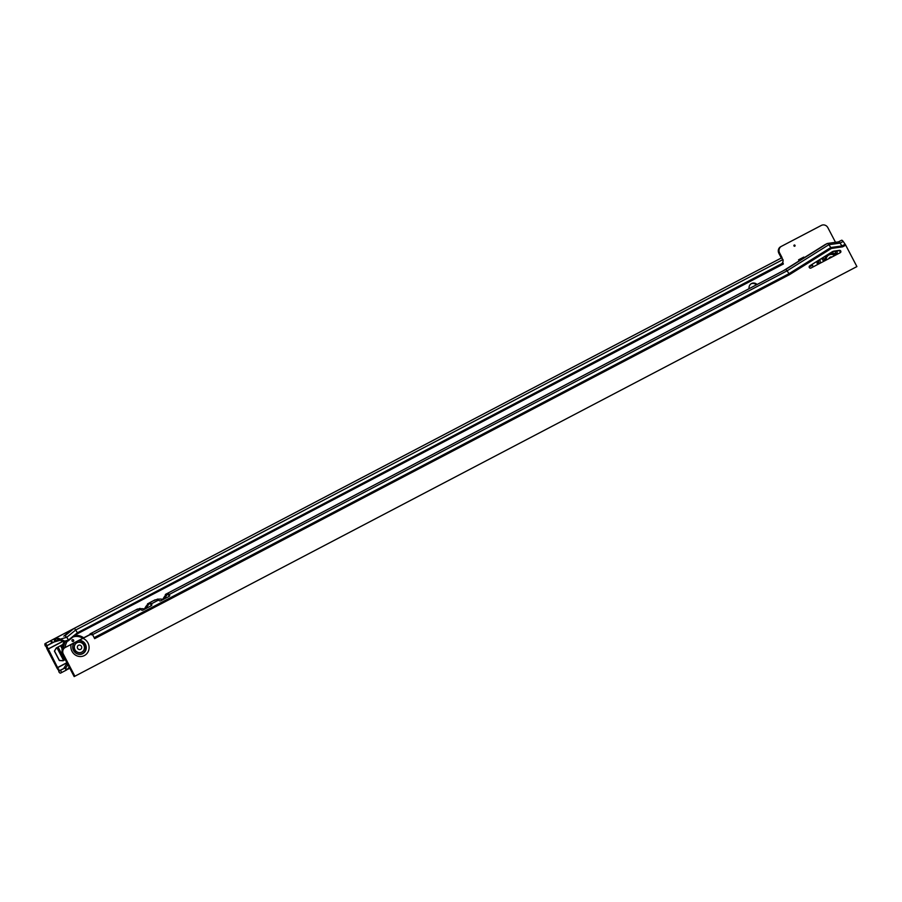 <?xml version="1.0" encoding="UTF-8"?>
<svg xmlns="http://www.w3.org/2000/svg" width="902" height="902" viewBox="0 0 902 902"><rect width="100%" height="100%" fill="white"/><g stroke="black" fill="none" stroke-linecap="round" stroke-linejoin="round"><path stroke-width="1.35" d="M793.963 245.908A0.631 0.598 62.8 0 0 794.775 246.19A0.631 0.598 62.8 0 0 795.012 245.355A0.631 0.598 62.8 0 0 794.2 245.073A0.631 0.598 62.8 0 0 793.963 245.908M58.506 670.299L57.469 668.822A2.875 0.936 62.4 0 1 56.905 667.897L47.31 649.541A2.875 0.936 62.4 0 1 46.87 648.549L46.058 646.328M781.29 258.017A1.883 1.781 62.8 0 0 781.132 257.634L778.877 253.304A5.006 4.736 -117.2 0 1 780.749 246.674L820.606 225.793A5.006 4.736 -117.2 0 1 820.64 225.782A5.006 4.736 -117.2 0 1 820.673 225.759L821.361 225.41A5.006 4.736 62.8 0 0 821.339 225.421L781.47 246.302A5.006 4.736 62.8 0 0 779.599 252.932L781.865 257.262A1.883 1.781 -117.2 0 1 782.09 258.186M756.35 284.874A5.006 4.736 62.8 0 0 751.186 283.747M65.271 659.599L63.039 660.771L65.282 659.599L63.591 660.478L56.871 647.613M813.13 266.879A2.875 0.936 -117.6 0 0 812.499 265.256L813.3 266.8M757.071 284.491A5.006 4.736 62.8 0 0 749.111 288.663M69.24 667.176L66.759 669.882L65.598 667.66L59.171 670.75L47.141 646.757L45.314 646.001L46.419 646.486M835.511 242.3L827.856 227.665A5.006 4.736 62.8 0 0 821.361 225.41M804.156 257.724L803.817 257.081L798.563 259.821L799.116 260.87M62.779 644.513L56.319 647.895L54.402 651.109L59.318 660.523L63.05 660.771M54.672 641.333L53.985 638.966L54.672 641.333L56.927 640.679L58.664 638.39L60.423 640.262L55.856 640.995M781.763 263.655A5.006 4.578 23.2 0 0 782.756 262.234L782.35 263.17A5.006 4.578 -156.8 0 1 781.357 264.59L781.763 263.655L77.414 632.764L75.667 630.024A2.875 0.936 -117.6 0 0 73.874 628.547L50.602 640.736L51.764 642.957L46.273 646.08L53.996 642.032M51.921 640.025L53.94 638.988M51.764 642.957L52.485 642.574L51.369 640.341M57.931 640.397L52.485 642.574M782.756 262.234A5.006 4.578 23.2 0 0 782.97 259.55L781.459 257.927A2.875 0.936 62.4 0 0 781.414 257.949L71.856 629.585L63.828 636.135M69.792 668.247L67.876 669.25M67.537 663.928L66.173 664.627L63.523 668.698L59.171 670.75L58.923 671.922A2.875 0.936 -117.6 0 0 60.535 673.117L66.759 669.882M63.557 668.709L65.598 667.66M67.932 664.673L66.15 667.379M781.357 264.59L77.02 633.7L77.414 632.764L68.518 640.025L64.786 641.108L58.664 638.39M781.312 264.072L780.918 265.008M58.923 671.922L58.585 669.904M782.733 262.29L783.364 264.004L76.039 634.501M779.599 258.885L45.1 643.6A2.875 0.936 -117.6 0 0 45.168 645.595M66.173 664.627A4.386 4.149 -117.2 0 1 67.312 663.489M52.959 642.325L60.31 640.217M54.83 641.345L59.397 640.037M59.115 640.07L55.033 641.243M60.423 640.262L64.245 642.077L68.112 640.961L68.518 640.025L66.771 637.286L60.524 639.09M64.245 642.077L64.786 641.108M58.754 640.149L59.476 639.946M53.985 638.966L55.417 638.56M56.927 640.679L54.086 638.943L58.63 638.368M782.97 259.55L75.667 630.024L66.771 637.286L64.978 635.809L73.874 628.547L781.414 257.949M68.112 640.961L77.02 633.7M803.738 257.983L803.378 257.307M59.431 660.444L63.332 660.614L59.431 660.444L54.515 651.03L56.589 647.749M59.397 660.467L54.515 651.03M54.47 651.052L56.544 647.783M822.365 259.675A0.936 0.891 62.8 0 0 823.582 260.092A0.936 0.891 62.8 0 0 823.943 258.84A0.936 0.891 62.8 0 0 822.725 258.423A0.936 0.891 62.8 0 0 822.365 259.675M835.534 252.774A0.936 0.891 62.8 0 0 836.752 253.191A0.936 0.891 62.8 0 0 837.112 251.951A0.936 0.891 62.8 0 0 835.895 251.523A0.936 0.891 62.8 0 0 835.534 252.774M817.764 260.825A13.71 12.966 62.8 0 0 818.418 264.117M836.74 253.203A0.936 0.891 62.8 0 0 837.079 251.962A0.936 0.891 62.8 0 0 835.872 251.534M823.56 260.103A0.936 0.891 62.8 0 0 823.898 258.863A0.936 0.891 62.8 0 0 822.703 258.434M818.249 264.196A13.902 13.147 -117.2 0 1 817.584 260.926M817.235 261.152A13.902 13.147 62.8 0 0 817.888 264.387M832.084 256.957A3.134 2.965 62.8 0 0 828.78 258.682A3.134 2.965 62.8 0 1 830.111 257.205A3.134 2.965 62.8 0 0 830.111 257.205L830.111 257.205M834.677 255.604A5.637 5.333 62.8 0 0 826.153 260.058M828.701 255.108A5.637 5.333 62.8 0 0 828.679 255.119A5.637 5.333 62.8 0 0 825.871 260.216M75.542 652.935A6.912 6.539 62.8 0 0 85.532 645.528A6.912 6.539 62.8 0 0 78.215 640.679L65.215 647.501A5.006 4.736 -117.2 0 0 63.343 654.13L62.61 654.514A5.006 4.736 -117.2 0 1 64.493 647.873L90.628 634.388A1.883 1.781 62.8 0 0 92.534 634.602L94.665 638.616A2.875 0.936 -117.6 0 0 94.338 638.064M78.215 640.679L89.58 634.726M840.743 251.015A1.252 1.184 62.8 0 0 839.469 250.339L834.215 251.094A6.258 5.919 62.8 0 0 832.039 251.895L809.669 265.887A1.252 1.184 62.8 0 0 810.898 268.063L840.269 252.673A1.252 1.184 62.8 0 0 840.743 251.015M810.797 268.108L839.548 253.045A1.252 1.184 62.8 0 0 838.747 250.711L833.493 251.466A6.258 5.919 62.8 0 0 832.084 251.861M62.61 654.514L74.167 676.59L74.889 676.218L856.9 266.586L845.715 245.197A2.875 0.936 -117.6 0 0 845.151 244.273L843.178 241.454A2.875 0.936 -117.6 0 0 841.566 240.248L839.548 241.285A2.875 0.936 -117.6 0 0 839.548 241.296L838.409 241.883L839.548 241.285M825.172 244.577A2.875 0.936 62.4 0 1 825.195 244.566L827.235 243.517A2.875 0.936 62.4 0 1 827.337 243.484A2.875 0.936 62.4 0 1 828.848 244.713L830.832 247.531A2.875 0.936 62.4 0 1 831.385 248.456L842.569 246.844A2.875 0.936 -117.6 0 0 842.006 245.919L840.021 243.1A2.875 0.936 -117.6 0 0 838.522 241.871A2.875 0.936 -117.6 0 0 838.42 241.894L827.461 243.484M831.385 248.456L789.6 274.591L94.654 638.65M63.343 654.13L74.889 676.218M783.41 270.701L825.195 244.566A2.875 0.936 62.4 0 1 825.217 244.555L783.432 270.69A2.875 0.936 62.4 0 1 783.432 270.69L785.45 269.653A2.875 0.936 62.4 0 1 787.051 270.848L169.204 594.486A2.875 0.936 -117.6 0 0 168.358 593.539L167.479 593.369L171.008 591.52A16.281 15.39 -117.2 0 1 171.515 591.238L171.008 591.52M169.35 596.233A1.252 1.094 11.4 0 0 169.249 596.064L168.358 593.539M168.73 592.704A16.281 15.39 -117.2 0 1 169.52 592.264L165.416 594.508A2.875 0.936 -117.6 0 0 165.404 595.478M845.151 244.273L842.006 245.919L830.832 247.531L789.036 273.667L787.051 270.848L828.848 244.713L840.021 243.1L843.178 241.454M153.092 600.89L152.652 601.127A16.281 15.39 -117.2 0 1 153.092 600.89L157.873 599.029A2.875 0.936 62.4 0 1 158.718 599.988L159 600.382A1.252 1.094 11.4 0 0 160.725 600.8L169.114 596.402A1.252 1.094 11.4 0 0 169.486 594.892L168.967 595.67M135.492 610.124A16.281 15.39 62.8 0 0 135.086 610.327A16.281 15.39 62.8 0 0 134.984 610.372L134.917 610.417A2.875 0.936 -117.6 0 1 134.996 610.383L140.035 608.376A2.875 0.936 62.4 0 1 140.881 609.324L141.163 609.729A1.252 1.094 11.4 0 0 142.888 610.135L151.277 605.738A1.252 1.094 11.4 0 0 151.66 604.239L151.378 603.833A2.875 0.936 -117.6 0 0 150.521 602.874L149.653 602.705L152.652 601.127M151.513 605.58A1.252 1.094 11.4 0 0 151.423 605.411L150.521 602.874M94.135 637.669L789.036 273.667A2.875 0.936 62.4 0 1 789.6 274.591M165.54 594.35L783.421 270.69L165.54 594.35L165.855 594.993A16.281 15.39 -117.2 0 1 167.558 593.505M153.847 600.506A16.281 15.39 62.8 0 0 153.441 600.709A16.281 15.39 62.8 0 0 153.408 600.721L151.412 601.747A16.281 15.39 62.8 0 0 151.412 601.747L151.412 601.758A16.281 15.39 62.8 0 1 151.48 601.713M164.716 598.702A16.281 15.39 -117.2 0 1 167.828 593.978L168.843 595.5M167.828 593.978L167.479 593.369M155.121 599.807L147.59 603.855A2.875 0.936 -117.6 0 0 147.522 604.577M147.691 603.697L147.939 604.182A16.281 15.39 -117.2 0 1 149.687 602.773M146.35 608.32A16.281 15.39 -117.2 0 1 149.912 603.167L151.017 604.847M137.521 609.053L132.989 611.398A16.281 15.39 62.8 0 1 133.09 611.353A16.281 15.39 62.8 0 1 133.18 611.297M92.038 634.76A2.875 0.936 -117.6 0 0 91.7 634.343L91.97 632.9L90.053 633.892L137.51 609.03M165.776 595.072L165.416 594.508M137.296 609.143L90.053 633.892A2.875 0.936 -117.6 0 0 90.008 633.914M162.89 599.334A16.281 15.39 -117.2 0 1 165.855 594.993M171.515 591.25L169.52 592.264M150.375 602.322A16.281 15.39 -117.2 0 1 151.096 601.916L153.024 600.924M144.534 608.951A16.281 15.39 -117.2 0 1 147.939 604.182M163.352 599.424A16.281 15.39 62.8 0 0 158.098 599.232M144.985 609.042A16.281 15.39 62.8 0 0 140.441 608.771M150.544 606.133A13.778 13.023 -117.2 0 1 151.322 605.276M73.637 640.161A0.936 0.891 -117.2 0 1 73.276 641.412A0.936 0.891 -117.2 0 1 72.059 640.984A0.936 0.891 -117.2 0 1 72.419 639.743A0.936 0.891 -117.2 0 1 73.637 640.161M62.948 649.203A13.71 12.966 -117.2 0 1 64.606 641.976M72.397 639.743A0.936 0.891 -117.2 0 1 73.592 640.183A0.936 0.891 -117.2 0 1 73.254 641.423M64.11 642.01A13.902 13.147 62.8 0 0 62.452 650.049M62.779 649.44A13.902 13.147 -117.2 0 1 64.358 642.044M83.739 637.782L74.922 635.414A13.902 13.147 -117.2 0 1 75.103 635.391M76.907 642.788A5.265 4.972 62.8 0 0 74.855 649.801A5.265 4.972 62.8 0 0 81.721 652.135M83.773 645.122A5.265 4.972 62.8 0 0 76.963 642.754A5.265 4.972 62.8 0 0 74.956 649.744A5.265 4.972 62.8 0 0 81.766 652.112A5.265 4.972 62.8 0 0 83.773 645.122M81.473 646.328A2.3 2.176 -117.2 0 1 80.605 649.384A2.3 2.176 -117.2 0 1 77.617 648.346A2.3 2.176 -117.2 0 1 78.474 645.302A2.3 2.176 -117.2 0 1 81.473 646.328M812.499 265.256L809.128 267.015M57.638 667.525L66.883 662.677M62.847 641.412L48.032 649.169M59.374 670.896L63.568 668.709M57.469 668.822L57.705 667.649L66.951 662.801M46.848 645.516L45.686 643.295M60.513 670.321L61.674 672.542M65.023 667.965L66.184 670.186M58.765 669.16L58.619 669.882M783.308 263.88L76.58 634.05M62.678 641.333L47.975 649.034L46.87 648.549M47.141 646.757L46.464 646.463M781.865 257.262L781.132 257.634M779.599 252.932L778.877 253.304M781.47 246.302L780.749 246.674M821.339 225.421L820.606 225.793M61.573 645.144L62.249 646.43M60.535 645.685L62.001 648.493M62.17 646.881L61.325 645.268M64.786 659.847L58.055 646.982M825.127 260.599A7.103 6.72 -117.2 0 1 826.322 255.469M830.438 252.898A7.103 6.72 -117.2 0 1 836.301 254.747M835.872 254.973A6.731 6.359 62.8 0 0 829.265 253.62M825.364 260.475L827.303 254.86A6.731 6.359 62.8 0 0 825.353 260.475M818.52 260.351A13.598 12.854 62.8 0 0 819.163 263.722M840.044 251.432A12.346 11.67 62.8 0 0 839.379 250.79M820.019 259.404A12.346 11.67 62.8 0 0 820.572 262.989M816.862 261.388A13.598 12.854 62.8 0 0 817.505 264.59M828.352 254.195A6.607 6.246 -117.2 0 1 835.342 255.255M834.902 255.48A6.235 5.897 62.8 0 0 825.341 258.829M74.618 642.574A6.799 6.427 62.8 0 0 82.409 653.51A6.799 6.427 62.8 0 0 77.865 640.86M74.054 642.867A7.115 6.72 62.8 0 0 82.758 653.679A7.115 6.72 62.8 0 0 78.846 640.352M839.469 250.339L838.747 250.711M71.145 644.389A9.516 8.997 62.8 0 0 84.393 655.551A9.516 8.997 62.8 0 0 82.781 638.3M845.715 245.197L842.569 246.844M827.235 243.517L785.45 269.653L171.436 591.284M158.718 599.988L151.378 603.833L151.141 605.005M140.881 609.324L92.556 634.636M841.566 240.248L838.465 241.871M132.989 611.398L91.97 632.9M65.215 647.501L64.493 647.873M91.88 632.956L92.196 633.554M151.423 605.411L151.66 604.239M169.249 596.064L169.486 594.892M839.548 253.045L840.269 252.673M74.314 642.72A6.912 6.539 62.8 0 0 72.667 647.343M834.215 251.094L833.493 251.466M62.148 650.917A13.598 12.854 -117.2 0 1 64.031 641.976L62.125 651.03M63.704 648.403A13.598 12.854 -117.2 0 1 65.316 641.762M74.922 635.414A13.598 12.854 -117.2 0 1 83.706 637.804M65.248 647.467A12.346 11.67 -117.2 0 1 67.368 641.175M73.006 636.981A12.346 11.67 -117.2 0 1 82.837 638.255M73.705 643.036A6.517 6.156 -117.2 0 1 74.381 642.686M817.46 264.613L816.817 261.411M72.667 647.298L75.576 652.969M153.441 600.709L151.446 601.735M135.086 610.327L133.09 611.353M827.337 243.484L838.522 241.871"/></g></svg>
